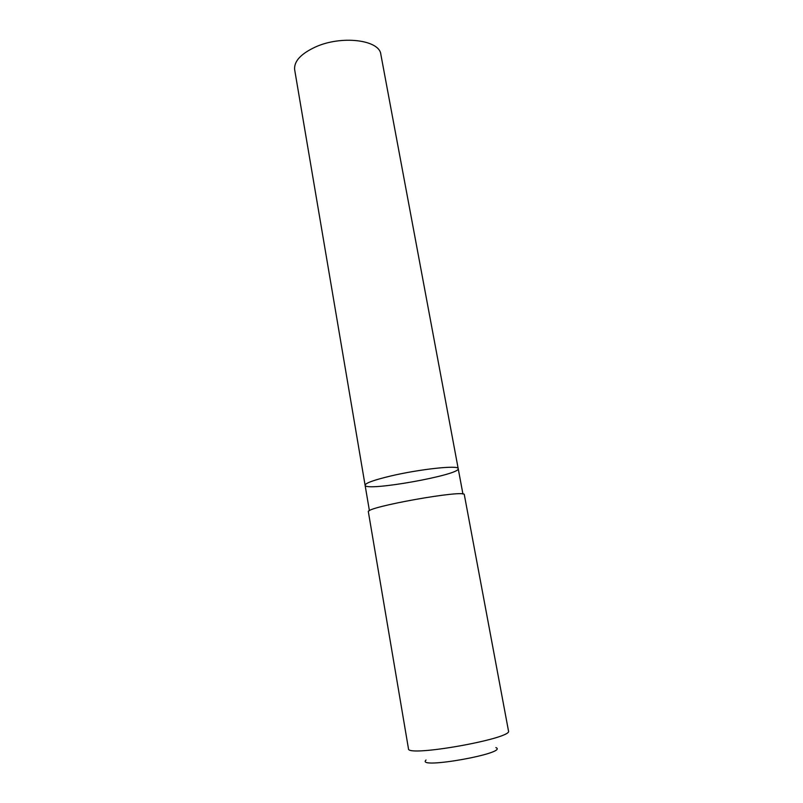 <?xml version="1.0" encoding="UTF-8"?>
<svg xmlns="http://www.w3.org/2000/svg" width="803" height="803" viewBox="0 0 803 803"><rect width="100%" height="100%" fill="white"/><g stroke="black" fill="none" stroke-linecap="round" stroke-linejoin="round"><path stroke-width="1.2" d="M390.128 476.139C419.517 469.103 459.186 464.887 458.202 468.651C460.761 474.894 364.853 491.978 365.094 485.233C365.355 483.135 373.696 480.104 390.128 476.139C419.517 469.103 459.186 464.887 458.202 468.651L380.843 54.393C379.648 39.859 341.476 35.031 315.338 47.046C300.724 53.871 293.828 61.44 294.661 69.751L365.094 485.233C365.355 483.135 373.696 480.104 390.128 476.139M464.325 494.748C466.593 489.017 364.261 507.245 368.366 511.842L408.466 748.727C406.448 757.5 513.408 738.449 508.49 730.911L464.325 494.748M495.903 747.583C509.483 753.033 415.171 769.836 426.042 760.029M462.95 494.066L458.202 468.651M369.42 510.728L365.094 485.233"/></g></svg>

